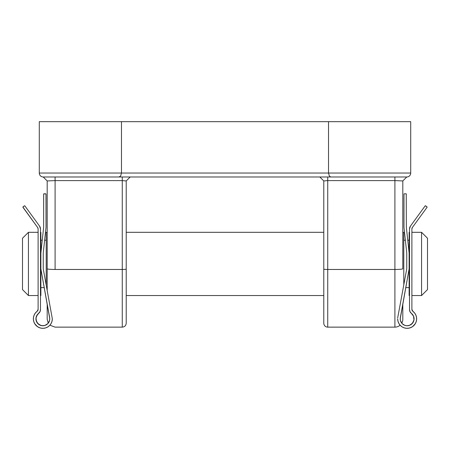 <?xml version="1.0" encoding="UTF-8"?>
<svg xmlns="http://www.w3.org/2000/svg" width="450" height="450" viewBox="0 0 450 450"><rect width="100%" height="100%" fill="white"/><g stroke="black" fill="none" stroke-linecap="round" stroke-linejoin="round"><path stroke-width="0.67" d="M327.729 327.139A3.949 3.949 0 0 1 323.781 323.19L323.781 180.945L327.729 180.596L327.729 327.139L327.729 269.466L394.903 269.466L327.729 269.466A3.949 0.349 180 0 1 323.781 269.123L323.781 323.19A3.949 3.949 0 0 0 327.729 327.139L394.903 327.139L394.903 180.596L327.729 180.596L323.781 180.945L323.781 269.123A3.949 0.349 0 0 0 327.729 269.466L327.729 176.991L327.729 180.596L323.781 180.945L319.832 176.991L323.781 180.945M402.806 319.236A7.903 7.903 0 0 1 401.76 323.168A7.903 7.903 0 0 0 402.806 319.236L402.806 303.964L402.806 319.236M400.101 325.187A7.903 7.903 0 0 1 394.903 327.139A7.903 7.903 0 0 0 400.101 325.187L400.061 325.142M122.271 327.139L55.097 327.139L122.271 327.139L122.271 269.466L55.097 269.466L55.097 180.596L122.271 180.596L122.271 269.466L55.097 269.466A7.903 0.692 180 0 1 47.194 268.774L47.194 290.211L47.194 268.774A7.903 0.692 0 0 0 55.097 269.466L55.097 180.596L47.194 180.945L47.194 268.774L47.194 180.945L55.097 180.596L122.271 180.596L126.219 180.945L126.219 323.19C125.983 325.586 124.667 326.902 122.271 327.139L122.271 269.466A3.949 0.349 0 0 0 126.219 269.123L126.219 323.19L126.219 269.123A3.949 0.349 180 0 1 122.271 269.466L122.271 180.596L126.219 180.945L122.271 180.596L122.271 176.991L122.271 180.596L126.219 180.945L130.174 176.991M43.239 176.991L45.939 179.691L43.245 176.991L118.969 176.991L120.679 175.956L121.472 173.042L39.291 173.042A3.949 3.949 0 0 0 43.245 176.991A3.949 3.949 0 0 1 39.291 173.042L39.291 121.674L121.472 121.674L39.291 121.674L39.291 173.042L121.472 173.042L121.472 121.674L410.709 121.674L328.528 121.674L328.528 173.042L410.709 173.042L410.709 121.674L410.709 173.042A3.949 3.949 0 0 1 406.755 176.991A3.949 3.949 0 0 0 410.709 173.042L121.472 173.042L121.472 121.674L328.528 121.674L328.528 173.042L329.321 175.956L330.57 176.929L329.321 175.956L328.528 173.042L121.472 173.042L120.679 175.956L118.969 176.991L406.755 176.991L404.061 179.691L406.761 176.991M47.194 303.964L47.194 319.236L47.194 303.964M327.729 180.596L394.903 180.596L394.903 176.991L394.903 180.596L402.806 180.945L402.806 268.774A7.903 0.692 180 0 1 394.903 269.466A7.903 0.692 0 0 0 402.806 268.774L402.806 180.945L394.903 180.596L394.903 327.139M126.219 269.123L126.219 180.945L128.374 178.791M55.097 176.991L55.097 180.596L47.194 180.945L55.097 180.596L55.097 176.991M45.939 179.691L47.194 180.945M402.806 180.945L404.061 179.691M43.245 176.991L406.755 176.991M119.874 176.737L119.43 176.929L119.874 176.737M118.969 176.991L119.43 176.929M28.429 232.312L22.5 238.236L22.5 289.603L28.429 295.532L28.429 232.312L28.429 295.532L38.109 295.532L28.429 295.532L22.5 289.603L22.5 238.236L28.429 232.312L38.109 232.312L28.429 232.312M421.571 295.532L427.5 289.603L427.5 238.236L421.571 232.312L421.571 295.532L421.571 232.312L411.891 232.312L421.571 232.312L427.5 238.236L427.5 289.603L421.571 295.532L411.891 295.532L421.571 295.532M409.522 232.312L409.129 232.312L409.129 253.052L409.129 232.312L409.522 232.312M409.129 295.532L409.522 295.532L409.129 295.532L409.129 268.858L409.129 295.532M409.129 240.21L407.745 240.21L409.129 240.21M405.371 240.21L403.791 240.21L405.371 240.21M405.748 287.629L409.129 287.629L405.748 287.629M403.791 232.312L402.806 232.312L403.791 232.312L403.791 284.873L403.791 232.312M323.781 232.312L126.219 232.312L323.781 232.312M47.194 232.312L46.209 232.312L46.209 284.873L46.209 232.312L47.194 232.312M126.219 295.532L323.781 295.532L126.219 295.532M46.209 240.21L44.629 240.21L46.209 240.21M42.255 240.21L40.871 240.21L42.255 240.21M40.871 287.629L44.252 287.629L40.871 287.629M40.871 232.312L40.477 232.312L40.871 232.312L40.871 253.052L40.871 232.312M40.871 295.532L40.871 268.858L40.871 295.532L40.477 295.532L40.871 295.532M411.891 309.358L411.891 228.915A2.368 2.368 0 0 1 412.346 227.52L427.011 207.354L412.346 227.52L411.891 228.915L411.891 309.358L412.841 311.254A2.368 2.368 0 0 1 411.891 309.358M411.964 309.943L412.138 310.41L411.964 309.943M416.452 320.681A9.484 9.484 0 0 0 412.841 311.254L412.144 310.421L412.841 311.254A9.484 9.484 0 0 1 411.39 327.324A9.484 9.484 0 0 1 397.671 318.842L397.974 321.227L398.869 323.46L400.298 325.395L402.165 326.908A9.484 9.484 0 0 0 403.189 327.459M414.72 313.127L412.841 311.254L414.568 312.93L415.817 314.989L416.509 317.289L416.593 319.691L416.076 322.043L414.984 324.186L413.387 325.986L411.39 327.324L409.123 328.118L406.738 328.314M407.385 328.32A9.484 9.484 0 0 0 409.522 328.022M412.689 314.707L412.667 314.668A6.913 6.913 0 0 0 411.373 313.363A6.913 6.913 0 0 1 410.203 325.046A6.913 6.913 0 0 1 400.236 318.842L409.129 268.858L409.129 253.052L406.361 227.374L406.243 193.899L406.361 227.374L409.129 253.052L409.129 268.858L400.236 318.223L400.455 320.574L401.108 322.2L402.142 323.606L404.651 325.288M412.582 314.561L411.373 313.363L412.582 314.561M411.126 324.501L409.522 325.339L406.856 325.749L409.522 325.339L412.498 323.229L413.983 319.899L413.488 321.609M405.202 325.474L406.254 325.699A6.913 6.913 0 0 0 407.908 325.716L408.549 325.614A6.913 6.913 0 0 0 412.498 323.229L411.176 324.467M401.929 323.376L401.76 323.168A6.913 6.913 0 0 0 403.189 324.506L402.159 323.629L403.189 324.506A6.913 6.913 0 0 0 406.249 325.699L406.541 325.727M400.444 320.535L401.979 323.432M413.443 321.711L412.532 323.184M414.062 318.69L414.022 318.06A6.913 6.913 0 0 0 413.572 316.277L413.983 319.899L413.499 316.103L411.373 313.363A4.742 4.742 0 0 1 409.522 309.606L409.522 228.915L409.522 309.606L410.012 311.698L409.646 310.68M408.549 325.614L407.914 325.716A6.913 6.913 0 0 0 408.549 325.614L410.203 325.046L412.132 323.64L413.466 321.66L413.983 319.899A6.913 6.913 0 0 1 412.498 323.224M413.775 316.868L413.572 316.277A6.913 6.913 0 0 0 412.667 314.674L412.982 315.124M404.989 325.412L403.346 324.613M411.368 313.363L410.012 311.698M400.607 321.075L401.062 322.121M401.417 322.701L402.053 323.511M402.57 324.017L403.189 324.506M409.011 325.502L409.483 325.35M409.309 328.078L408.459 328.236M407.031 328.326L406.097 328.264M404.752 328.016L403.836 327.724M402.609 327.167L401.788 326.661M399.212 324.028L398.756 323.257M398.154 321.84L397.946 321.114M406.755 268.858L397.671 317.97L406.755 268.858L406.755 253.052L406.755 268.858M403.988 227.374L406.755 253.052L403.988 227.374L403.988 194.181L403.988 227.374M403.988 194.181L404.106 193.899A0.394 0.394 0 0 0 404.021 194.029L403.988 194.181A0.394 0.394 0 0 1 404.387 193.787L405.968 193.787L404.387 193.787M406.243 193.899L405.968 193.787A0.394 0.394 0 0 1 406.361 194.181L406.333 194.029A0.394 0.394 0 0 0 406.243 193.899L406.333 194.029M409.522 228.915A4.742 4.742 0 0 1 410.428 226.125L425.093 205.959L410.428 226.125L409.522 228.915L409.753 227.447M425.093 205.959L425.093 205.959A0.394 0.394 0 0 1 425.644 205.869L426.926 206.803L425.351 205.802M426.926 206.803A0.394 0.394 0 0 1 427.011 207.354L427.027 206.916M415.327 323.651L412.594 326.61L410.259 327.803M404.876 325.373L406.806 325.749M406.727 328.314L404.353 327.904L402.165 326.908M403.498 324.714L405.084 325.44M411.66 324.084L413.64 321.233L414.034 319.528M412.009 228.178L411.891 228.915M405.568 288.613L409.129 268.858M415.131 313.718L415.918 315.231M416.25 316.176L416.565 317.689M416.632 318.746L416.531 320.231M416.312 321.294L415.822 322.678M409.522 325.339L409.854 325.209M410.721 324.765L411.401 324.298M411.373 313.363L410.597 312.609M43.262 328.314L45.647 327.904L47.835 326.908L49.703 325.395L51.131 323.46L52.026 321.227L52.329 318.842L43.245 268.858L43.245 253.052L46.012 227.374L45.979 194.029A0.394 0.394 0 0 0 45.894 193.899L43.757 193.899A0.394 0.394 0 0 0 43.667 194.029L43.639 227.374L40.871 253.052L40.871 268.858L44.432 288.613M35.983 318.015L36.501 316.103L38.627 313.363A4.742 4.742 0 0 0 40.477 309.606L40.477 228.915A4.742 4.742 0 0 0 39.572 226.125L24.907 205.959A0.394 0.394 0 0 0 24.356 205.869L23.074 206.803A0.394 0.394 0 0 0 22.989 207.354L37.654 227.52L38.109 228.915L38.109 309.358L37.159 311.254A9.484 9.484 0 0 0 38.61 327.324A9.484 9.484 0 0 0 52.329 318.842L43.245 268.858L43.245 253.052L46.012 227.374L46.012 194.181A0.394 0.394 0 0 0 45.613 193.787L44.032 193.787A0.394 0.394 0 0 0 43.639 194.181L43.639 227.374L40.871 253.052L40.871 268.858L49.764 318.842A6.913 6.913 0 0 1 39.797 325.046A6.913 6.913 0 0 1 38.627 313.363L37.417 314.561L39.988 311.698L40.477 309.606L40.477 228.915L39.572 226.125L24.907 205.959L24.356 205.869L22.916 207.062L37.654 227.52A2.368 2.368 0 0 1 38.109 228.915L38.109 309.358A2.368 2.368 0 0 1 37.159 311.254L35.432 312.93L34.183 314.989L33.491 317.289L33.407 319.691L33.924 322.043L35.016 324.186L36.613 325.986L38.61 327.324L40.877 328.118L43.273 328.314M37.159 311.254L35.28 313.127A9.484 9.484 0 0 0 33.547 320.681M40.477 328.022A9.484 9.484 0 0 0 42.615 328.32M46.811 327.459A9.484 9.484 0 0 0 48.656 326.34M45.506 327.943L45.799 327.853M36.506 321.598L35.977 318.054L37.311 314.707M38.824 324.467L36.568 321.733M38.34 324.084L37.502 323.229L40.477 325.339A6.913 6.913 0 0 0 41.445 325.614L38.34 324.084L37.17 322.785L36.017 319.899L37.502 323.229A6.913 6.913 0 0 0 40.477 325.339L43.144 325.749L40.477 325.339L38.874 324.501M40.871 268.858L49.764 318.223L49.545 320.574L47.858 323.606L44.916 325.44L42.092 325.716A6.913 6.913 0 0 0 43.746 325.699L44.387 325.581M43.751 325.699A6.913 6.913 0 0 0 46.811 324.506L47.841 323.629L45.011 325.412L46.811 324.506A6.913 6.913 0 0 0 48.24 323.168L48.071 323.376M48.021 323.432L49.556 320.535M39.403 312.609L38.616 313.374A6.913 6.913 0 0 0 35.977 318.054L35.938 318.69M35.966 319.534L36.017 319.899A6.913 6.913 0 0 0 37.502 323.224L36.36 321.233L36.017 317.779M41.451 325.614A6.913 6.913 0 0 0 42.086 325.716M37.018 315.124L35.994 317.925M52.054 321.114L51.846 321.84M51.244 323.257L50.788 324.028M49.939 325.142L49.269 325.817M48.212 326.661L47.391 327.167M46.164 327.724L45.248 328.016M43.903 328.264L42.969 328.326M41.541 328.236L40.691 328.078M40.146 325.209L40.989 325.502M42.092 325.716L43.194 325.749M43.459 325.727L43.746 325.699M44.916 325.44L46.502 324.714M46.654 324.613L47.43 324.017M47.947 323.511L48.583 322.701M48.938 322.121L49.393 321.075M46.012 194.181L45.765 193.815M34.672 323.651L37.406 326.61L39.741 327.803L38.295 327.161M39.988 311.698L40.354 310.68M40.477 228.915L40.247 227.447M37.991 228.178L38.109 228.915M33.367 318.746L33.469 320.231L33.367 318.746M36.461 316.187L36.225 316.868M36.017 319.899L36.135 320.501M38.599 324.298L39.279 324.765M34.178 322.678L33.688 321.294M33.435 317.689L33.75 316.176M34.082 315.231L34.869 313.718M55.097 327.139L49.899 325.187M48.24 323.168L47.194 319.236M321.626 178.791L319.826 176.991"/></g></svg>
